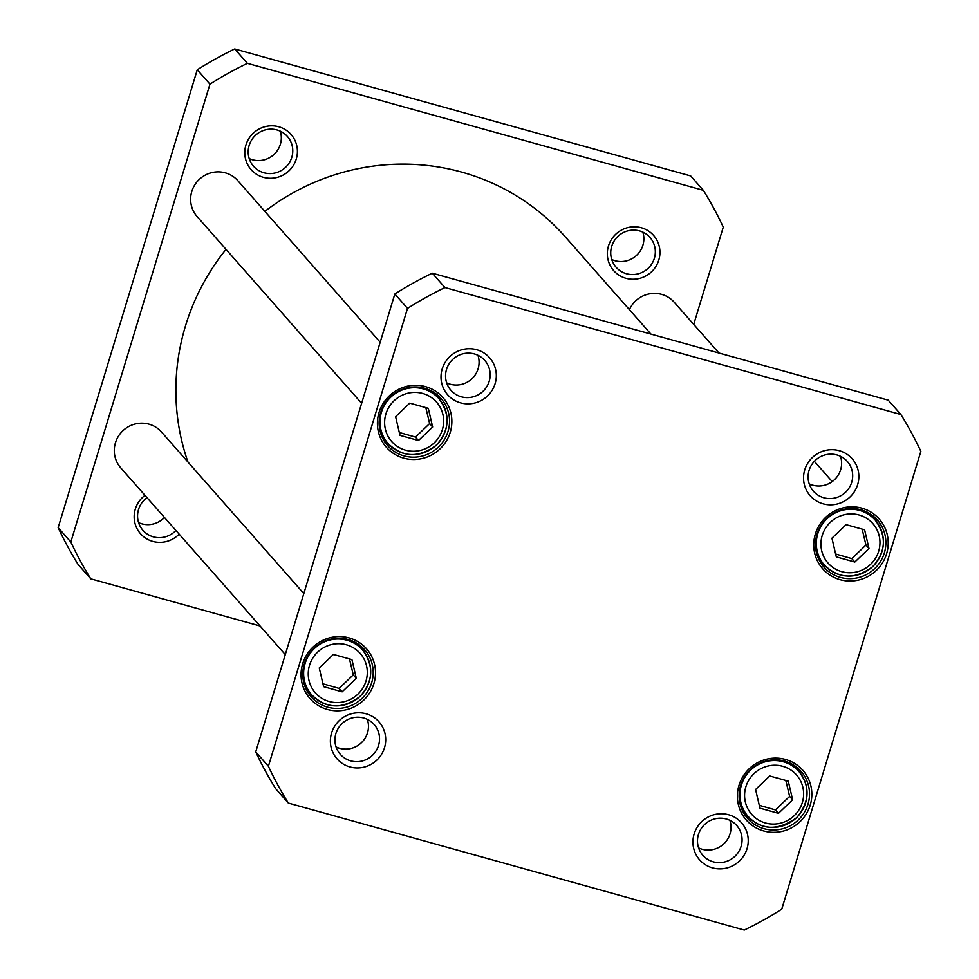 <?xml version="1.0" encoding="UTF-8"?>
<svg xmlns="http://www.w3.org/2000/svg" width="979" height="979" viewBox="0 0 979 979"><rect width="100%" height="100%" fill="white"/><g stroke="black" fill="none" stroke-linecap="round" stroke-linejoin="round"><path stroke-width="1.47" d="M759.949 808.177L755.58 789.49L769.739 775.968L788.266 781.12L792.635 799.806L778.476 813.341L759.949 808.177M432.645 426.991L418.498 440.513L399.97 435.361L395.602 416.675L409.76 403.14L428.276 408.304L432.645 426.991L429.634 423.564L425.816 407.619M868.985 548.509L854.826 562.032L836.299 556.88L831.942 538.193L846.089 524.658L864.616 529.81L868.985 548.509L865.962 545.083L862.156 529.125M356.295 678.288L342.136 691.823L323.621 686.658L319.252 667.972L333.411 654.449L351.926 659.601L356.295 678.288L353.284 674.874L349.466 658.916M288.34 803.074A362.928 353.676 -41.4 0 1 268.393 766.263L407.509 308.397A362.928 353.676 -41.4 0 1 444.955 287.569L900.9 414.545A362.928 353.676 -41.4 0 1 920.847 451.356L781.731 909.222A362.928 353.676 -41.4 0 1 744.285 930.05L288.34 803.074L275.662 788.682A362.928 353.676 138.6 0 1 255.727 751.884L268.393 766.263M373.892 683.623A37.655 36.688 138.6 0 0 329.874 637.77A37.655 36.688 138.6 0 0 311.065 699.716A37.655 36.688 138.6 0 0 373.892 683.623M886.582 553.833A37.655 36.688 138.6 0 0 842.564 507.991A37.655 36.688 138.6 0 0 823.743 569.925A37.655 36.688 138.6 0 0 886.582 553.833M747.038 848.695A27.975 27.265 138.6 0 0 714.352 814.638A27.975 27.265 138.6 0 0 700.364 860.651A27.975 27.265 138.6 0 0 747.038 848.695M495.117 383.658A27.975 27.265 138.6 0 0 462.418 349.601A27.975 27.265 138.6 0 0 448.431 395.614A27.975 27.265 138.6 0 0 495.117 383.658M857.653 484.629A27.975 27.265 138.6 0 0 824.954 450.56A27.975 27.265 138.6 0 0 810.979 496.586A27.975 27.265 138.6 0 0 857.653 484.629M384.502 747.736A27.975 27.265 138.6 0 0 351.804 713.667A27.975 27.265 138.6 0 0 337.816 759.692A27.975 27.265 138.6 0 0 384.502 747.736M810.22 805.142A37.655 36.688 138.6 0 0 766.214 759.288A37.655 36.688 138.6 0 0 747.393 821.234A37.655 36.688 138.6 0 0 810.22 805.142M450.242 432.314A37.655 36.688 138.6 0 0 406.236 386.472A37.655 36.688 138.6 0 0 387.415 448.406A37.655 36.688 138.6 0 0 450.242 432.314M869.058 513.18A33.922 33.053 -41.4 0 1 869.878 514.073L875.312 520.241C886.839 536.1 886.007 551.544 872.815 566.584C855.316 579.69 839.174 579.189 824.404 565.079A33.922 33.053 138.6 0 0 872.742 566.511A33.922 33.053 138.6 0 0 875.312 520.241A33.922 33.053 138.6 0 0 828.001 517.854A33.922 33.053 138.6 0 0 824.404 565.079L818.97 558.923A33.922 33.053 -41.4 0 1 818.187 557.993M835.638 554.016L851.816 558.605L865.962 545.083M851.816 558.605L854.826 562.032M356.368 642.958A33.922 33.053 -41.4 0 1 357.188 643.864L362.622 650.032C374.149 665.879 373.317 681.335 360.125 696.375C342.626 709.481 326.484 708.98 311.714 694.87A33.922 33.053 138.6 0 0 360.064 696.302A33.922 33.053 138.6 0 0 362.622 650.032A33.922 33.053 138.6 0 0 315.324 647.645A33.922 33.053 138.6 0 0 311.714 694.87L306.292 688.702A33.922 33.053 -41.4 0 1 305.497 687.772M322.948 683.807L339.126 688.396L353.284 674.874M339.126 688.396L342.136 691.823M432.718 391.661A33.922 33.053 -41.4 0 1 433.538 392.555L438.971 398.722C450.499 414.582 449.667 430.026 436.475 445.078C418.975 458.172 402.846 457.67 388.076 443.56A33.922 33.053 138.6 0 0 436.414 444.992A33.922 33.053 138.6 0 0 438.971 398.722A33.922 33.053 138.6 0 0 391.673 396.348A33.922 33.053 138.6 0 0 388.076 443.56L382.642 437.405A33.922 33.053 -41.4 0 1 381.847 436.475M399.297 432.498L415.475 437.087L429.634 423.564M415.475 437.087L418.498 440.513M792.696 764.477A33.922 33.053 -41.4 0 1 793.528 765.382L798.95 771.55A33.922 33.053 138.6 0 0 758.358 764.526A33.922 33.053 138.6 0 0 740.822 802.339A33.922 33.053 138.6 0 0 748.054 816.388A33.922 33.053 138.6 0 0 795.352 818.762A33.922 33.053 138.6 0 0 798.95 771.55C810.416 786.406 809.706 801.752 796.808 817.563C777.987 830.938 761.735 830.547 748.054 816.388L742.62 810.22A33.922 33.053 -41.4 0 1 741.837 809.29M759.288 805.325L775.454 809.914L789.612 796.38L792.635 799.806M775.454 809.914L778.476 813.341M789.612 796.38L785.807 780.434M440.672 400.827A35.611 34.706 138.6 0 0 437.686 395.198M384.735 441.847A35.611 34.706 138.6 0 0 389.948 445.518M448.015 431.433A35.611 34.706 -41.4 0 1 421.557 456.226A35.611 34.706 -41.4 0 1 387.598 445.604A35.611 34.706 -41.4 0 1 391.38 396.018A35.611 34.706 -41.4 0 1 441.052 398.514A35.611 34.706 -41.4 0 1 448.015 431.433M371.665 682.742A35.611 34.706 -41.4 0 1 345.195 707.523A35.611 34.706 -41.4 0 1 311.249 696.901A35.611 34.706 -41.4 0 1 315.03 647.327A35.611 34.706 -41.4 0 1 364.702 649.823A35.611 34.706 -41.4 0 1 371.665 682.742M364.323 652.124A35.611 34.706 138.6 0 0 361.324 646.495M308.385 693.144A35.611 34.706 138.6 0 0 313.586 696.828M807.993 804.261A35.611 34.706 -41.4 0 1 781.536 829.042A35.611 34.706 -41.4 0 1 747.589 818.42A35.611 34.706 -41.4 0 1 751.37 768.833A35.611 34.706 -41.4 0 1 801.03 771.342A35.611 34.706 -41.4 0 1 807.993 804.261M800.651 773.643A35.611 34.706 138.6 0 0 797.665 768.013M744.713 814.663A35.611 34.706 138.6 0 0 749.926 818.346M877.013 522.345A35.611 34.706 138.6 0 0 874.014 516.704M821.075 563.366A35.611 34.706 138.6 0 0 826.276 567.037M884.355 552.951A35.611 34.706 -41.4 0 1 857.885 577.732A35.611 34.706 -41.4 0 1 823.939 567.122A35.611 34.706 -41.4 0 1 827.72 517.536A35.611 34.706 -41.4 0 1 877.38 520.033A35.611 34.706 -41.4 0 1 884.355 552.951M900.9 414.545L888.234 400.166L432.277 273.19A362.928 353.676 138.6 0 0 394.831 294.006L255.727 751.884M378.567 745.386A22.541 21.966 -41.4 0 1 340.325 754.356A22.541 21.966 -41.4 0 1 342.711 722.967A22.541 21.966 -41.4 0 1 378.567 745.386M336.066 746.953A22.541 21.966 138.6 0 0 367.345 719.394M741.103 846.358A22.541 21.966 -41.4 0 1 702.861 855.316A22.541 21.966 -41.4 0 1 705.259 823.926A22.541 21.966 -41.4 0 1 741.103 846.358M698.602 847.912A22.541 21.966 138.6 0 0 729.893 820.353M851.718 482.28A22.541 21.966 -41.4 0 1 813.476 491.25A22.541 21.966 -41.4 0 1 815.874 459.861A22.541 21.966 -41.4 0 1 851.718 482.28M809.217 483.846A22.541 21.966 138.6 0 0 840.496 456.287M446.681 382.875A22.541 21.966 138.6 0 0 477.96 355.316M489.182 381.32A22.541 21.966 -41.4 0 1 450.927 390.278A22.541 21.966 -41.4 0 1 453.326 358.889A22.541 21.966 -41.4 0 1 489.182 381.32M432.277 273.19L444.955 287.569M394.831 294.006L407.509 308.397M703.338 190.318L690.66 175.926L234.715 48.95A362.928 353.676 138.6 0 0 197.268 69.778L58.153 527.644A362.928 353.676 138.6 0 0 78.1 564.455L90.766 578.834A362.928 353.676 -41.4 0 1 70.831 542.023L209.947 84.157A362.928 353.676 -41.4 0 1 247.393 63.341L703.338 190.318A362.928 353.676 -41.4 0 1 723.273 227.116L693.719 324.404M260.059 625.985L90.766 578.834M263.412 177.334A26.617 25.943 138.6 0 0 296.735 145.492A26.617 25.943 138.6 0 0 253.133 133.34A26.617 25.943 138.6 0 0 263.412 177.334M625.948 278.305A26.617 25.943 138.6 0 0 659.271 246.451A26.617 25.943 138.6 0 0 615.669 234.311A26.617 25.943 138.6 0 0 625.948 278.305M144.965 495.337A26.617 25.943 138.6 0 0 134.527 521.158A26.617 25.943 138.6 0 0 152.797 541.411A26.617 25.943 138.6 0 0 179.145 534.142M138.602 522.627A22.541 21.966 138.6 0 0 164.448 517.45M175.914 530.471A22.541 21.966 -41.4 0 1 142.958 530.349A22.541 21.966 -41.4 0 1 146.985 497.638M263.975 172.781A22.541 21.966 -41.4 0 1 251.823 139.691A22.541 21.966 -41.4 0 1 287.398 136.473A22.541 21.966 -41.4 0 1 263.975 172.781M249.204 158.561A22.541 21.966 138.6 0 0 280.3 131.174M611.753 259.521A22.541 21.966 138.6 0 0 642.836 232.133M626.523 273.753A22.541 21.966 -41.4 0 1 614.359 240.663A22.541 21.966 -41.4 0 1 649.946 237.432A22.541 21.966 -41.4 0 1 626.523 273.753M58.153 527.644L70.831 542.023M247.393 63.341L234.715 48.95M209.947 84.157L197.268 69.778M718.941 353.015L674.164 302.205A27.131 26.445 138.6 0 0 629.399 309.645M187.956 462.051A223.861 218.158 -41.4 0 1 185.508 325.836A223.861 218.158 -41.4 0 1 226.014 249.364M264.868 211.378A223.861 218.158 -41.4 0 1 565.226 236.808L650.913 334.072M380.182 342.246L237.824 180.687A27.131 26.445 138.6 0 0 211.953 172.585A27.131 26.445 138.6 0 0 191.798 191.468A27.131 26.445 138.6 0 0 197.109 216.555L361.63 403.299M303.82 593.555L161.474 431.984A27.131 26.445 138.6 0 0 135.604 423.895A27.131 26.445 138.6 0 0 115.449 442.777A27.131 26.445 138.6 0 0 120.76 467.864L285.281 654.596M745.349 802.021A29.847 29.089 -41.4 0 1 782.723 766.3A29.847 29.089 -41.4 0 1 794.25 815.642A29.847 29.089 -41.4 0 1 745.349 802.021M434.272 442.814A29.847 29.089 -41.4 0 1 385.371 429.194A29.847 29.089 -41.4 0 1 422.744 393.472A29.847 29.089 -41.4 0 1 434.272 442.814M870.6 564.332A29.847 29.089 -41.4 0 1 821.699 550.712A29.847 29.089 -41.4 0 1 859.072 514.991A29.847 29.089 -41.4 0 1 870.6 564.332M357.922 694.123A29.847 29.089 -41.4 0 1 309.009 680.503A29.847 29.089 -41.4 0 1 346.382 644.782A29.847 29.089 -41.4 0 1 357.922 694.123M814.357 461.317L832.211 481.595"/></g></svg>
